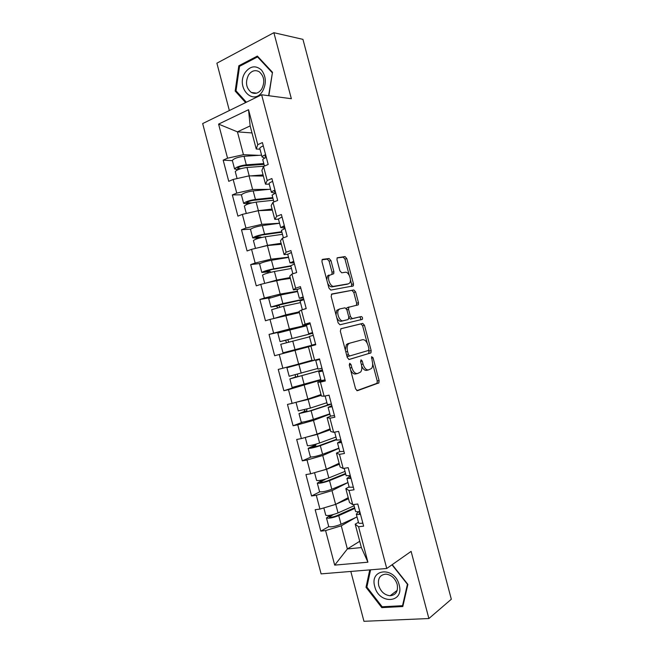 <?xml version="1.0" encoding="UTF-8"?>
<svg xmlns="http://www.w3.org/2000/svg" width="654" height="654" viewBox="0 0 654 654"><rect width="100%" height="100%" fill="white"/><g stroke="black" fill="none" stroke-linecap="round" stroke-linejoin="round"><path stroke-width="0.98" d="M349.751 363.256L349.301 365.087L355.596 388.901L357.411 390.708L378.879 382.892L379.099 380.579L373.05 357.738L371.595 356.667L372.24 361.196C372.976 364.319 372.747 366.739 371.546 368.464L368.652 369.878C366.273 370.197 364.409 368.276 363.052 364.09L362.251 361.082L361.016 359.806L360.591 361.597L361.392 364.613C362.136 367.769 361.891 370.229 360.665 372.003L357.624 373.499C355.155 373.843 353.225 371.889 351.836 367.63L351.026 364.556L349.751 363.256M330.957 260.57L329.109 258.526L322.667 259.319L322.12 259.679L321.964 261.714L328.937 288.071L330.801 290.082L353.332 285.896L353.487 283.852L346.792 258.567L345.026 256.572L337.129 257.807L336.982 259.81L339.892 270.805L341.69 272.8L345.361 272.252C348.557 271.492 352.032 280.165 349.669 282.994L348.418 283.82L333.867 286.297C330.564 287.18 326.894 278.359 329.338 275.367L333.736 273.732L333.892 271.68L330.957 260.57L329.109 261.183L327.27 259.139L322.054 259.785M291.349 98.713L273.879 32.7L302.941 39.363L451.325 599.236L428.885 618.537L411.113 551.379L386.735 568.498L261.625 94.773L291.349 98.713M341.012 328.684L340.342 331.226L347.331 357.64L349.162 359.512L370.957 352.817L371.161 350.593L364.45 325.251L362.725 323.387L341.012 328.684M338.126 322.839L331.153 296.45L331.831 293.981L353.871 289.959L355.613 291.888L358.482 302.72L358.318 304.821L348.745 307.241L348.566 309.375L350.511 316.7L352.293 318.612L361.278 316.536C362.381 316.961 362.741 317.901 362.365 319.34L339.974 324.776L338.126 322.839M386.735 568.498L321.106 573.877L202.675 123.565L261.625 94.773M232.391 160.663L223.178 160.156L228.753 181.33L233.151 179.449L249.035 175.869L263.374 176.04M223.178 160.156L227.559 158.194L218.583 124.113L248.536 109.7L257.758 144.665L262.409 142.58L268.181 164.473L263.513 166.468L267.208 180.471L271.892 178.534L277.672 200.443L272.963 202.307L276.667 216.327L281.392 214.52L287.18 236.462L282.43 238.179L286.133 252.223L290.899 250.556L296.695 272.522L291.905 274.1L295.616 288.161L300.423 286.632L306.227 308.623L301.396 310.061L305.107 324.139L309.955 322.757L315.768 344.772L310.895 346.072L314.615 360.166L319.495 358.915L325.316 380.963L320.403 382.124L324.122 396.226L329.052 395.122L334.881 417.195L329.927 418.208L333.654 432.335L338.625 431.378L344.454 453.475L339.459 454.35L343.187 468.485L348.198 467.667L354.035 489.789L349.007 490.525L352.743 504.684L357.787 504.005L363.632 526.159L358.564 526.748L367.916 562.195L334.693 565.121L325.594 530.574L341.265 525.824L355.392 517.682M328.798 526.617L320.812 531.13L325.594 530.574M320.812 531.13L315.179 509.711L319.937 509.074L316.299 495.282L331.995 490.647L347.953 482.521L331.807 489.257C325.831 491.399 321.752 492.225 319.569 491.726L319.536 491.587M319.765 491.857L311.557 495.969L316.299 495.282M311.557 495.969L305.933 474.575L310.65 473.807L307.02 460.024L322.733 455.511L338.927 448.317M310.944 457.064L302.32 460.849L307.02 460.024M302.32 460.849L296.695 439.48L301.371 438.572L297.75 424.806L313.487 420.416L329.918 414.154M302.769 422.116L293.082 425.762L297.75 424.806M293.082 425.762L287.466 404.425L292.109 403.387L288.488 389.637L320.91 380.031M298.69 386.015L283.861 390.724L288.488 389.637M283.861 390.724L278.252 369.404L282.855 368.235L279.242 354.501L308.426 346.857M292.387 329.15L269.047 334.431L274.647 355.727L279.242 354.501M269.047 334.431L273.617 333.131L270.004 319.414L299.393 312.612M270.56 297.66L259.851 299.499L265.45 320.762L270.004 319.414M259.851 299.499L264.38 298.061L260.774 284.359L276.593 280.435L290.376 278.416M260.12 263.488L250.67 264.6L256.262 285.847L260.774 284.359M250.67 264.6L255.158 263.031L251.561 249.346L267.396 245.536L281.367 244.253M250.646 229.145L241.498 229.75L247.081 250.964L251.561 249.346M241.498 229.75L245.953 228.05L242.348 214.373L258.207 210.686L272.358 210.13M241.432 194.794L232.333 194.933L237.909 216.131L242.348 214.373M232.333 194.933L236.748 193.102L233.151 179.449M269.235 184.166L265.516 184.166L261.886 170.416L263.513 166.468M249.035 175.869L252.624 189.48L269.154 189.349M265.516 184.166L267.208 180.471M236.748 193.102L252.624 189.48M278.473 219.18L274.803 219.376L271.165 205.601L272.963 202.307M258.207 210.686L261.804 224.314L279.544 223.251M274.803 219.376L276.667 216.327M245.953 228.05L261.804 224.314M287.719 254.226L284.098 254.627L280.46 240.836L282.43 238.179M267.396 245.536L270.993 259.18L288.504 257.194M284.098 254.627L286.133 252.223M255.158 263.031L270.993 259.18M297.578 289.223L293.409 289.91L289.763 276.111L291.905 274.1M276.593 280.435L280.19 294.087L297.472 291.185M293.409 289.91L295.616 288.161M264.38 298.061L280.19 294.087M310.176 323.575L302.728 325.242L299.082 311.418L301.396 310.061M285.798 315.367L289.403 329.036L306.448 325.21M302.728 325.242L305.107 324.139M273.617 333.131L289.403 329.036M316.667 359.643L289.796 366.951L312.056 360.607L308.41 346.775L310.895 346.072M295.019 350.34L298.625 364.033L311.966 360.256M312.056 360.616L314.615 360.166M282.855 368.235L298.625 364.033M324.989 379.843L317.746 382.173L320.403 382.124M324.122 396.226L321.4 396.022L317.746 382.173M304.249 385.361L307.854 399.063L321.008 394.55M292.109 403.387L307.854 399.063M330.744 416.206L327.09 417.612L329.927 418.208M333.654 432.335L330.752 431.476L327.09 417.612M313.487 420.416L317.1 434.133L330.066 428.877M301.371 438.572L317.1 434.133M343.906 451.399L339.794 451.595L336.45 453.091L339.459 454.35M343.187 468.485L340.113 466.972L336.45 453.091M322.733 455.511L326.354 469.245L339.132 463.253M310.65 473.807L326.354 469.245M349.113 486.911L345.819 488.612L349.007 490.525M352.743 504.684L349.489 502.509L345.819 488.612M331.995 490.647L335.616 504.397L348.206 497.661M319.937 509.074L335.616 504.397M358.441 522.268L355.204 524.173L358.564 526.748M341.265 525.824L347.364 548.959L361.368 547.561L355.204 524.173M359.716 541.283L347.364 548.959L334.693 565.121M361.368 547.561L367.916 562.195M350.814 571.441L363.951 621.3L428.885 618.537M273.879 32.7L216.883 63.193L229.358 110.534M260.006 149.194L256.237 149.006L250.147 125.92L237.435 131.855L243.452 154.687L258.845 155.341M252.003 132.942L237.435 131.855L218.583 124.113M256.237 149.006L257.758 144.665M250.147 125.92L248.536 109.7M227.559 158.194L243.452 154.687M369.755 569.887L366.019 587.276L381.797 607.623L402.815 606.528L407.883 584.398L392.22 564.647M268.868 95.729L272.489 72.283L257.382 56.064L238.824 65.768L235.17 91.045L245.61 102.596M350.569 369.902C352.065 373.009 353.781 374.35 355.727 373.941L357.248 373.589M361.695 366.109C363.142 369.297 364.842 370.704 366.78 370.319L368.3 369.96M356.798 390.667L377.006 383.309L377.235 381.004L372.641 363.657M367.246 343.26L362.61 325.749L360.877 323.894L340.75 328.798M348.786 359.528L368.733 353.544L368.979 349.816M348.41 354.672L349.694 355.98L368.521 350.446L368.93 348.696L368.104 345.574C366.78 341.462 364.924 339.5 362.553 339.696L349.612 343.219L348.23 344.2C347.053 345.941 346.833 348.353 347.56 351.435L348.41 354.672L346.661 355.114M346.882 355.956L347.797 356.455L349.694 355.98M345.312 350.013L346.342 344.691L347.732 343.71L362.553 339.696M331.349 294.292L353.871 289.959M356.422 305.418L356.651 303.252L353.789 292.436L352.04 290.515M349.105 306.963L346.89 307.781L346.587 308.982M348.942 317.999L350.438 319.127L361.278 316.536M360.46 319.929L360.526 319.855C360.902 318.408 360.542 317.476 359.438 317.043M339.908 308.884L338.625 309.767C336.066 312.792 339.72 321.85 343.048 320.746L348.181 319.561L348.811 317.084L346.865 309.743L345.067 307.805L339.908 308.884M339.639 308.966L336.761 310.307L336.001 314.803M336.671 317.337C337.93 320.149 339.426 321.457 341.175 321.269L343.048 320.746M348.181 319.561L341.175 321.269M331.93 274.263L332.044 272.277L329.109 261.183M328.88 275.032L327.482 275.955L326.747 279.773M327.638 283.174C328.905 285.741 330.36 286.975 332.011 286.869L333.867 286.297M347.021 284.245L332.011 286.869M349.277 275.391L344.977 259.156L343.211 257.169L337.055 257.929M351.517 286.436L351.664 284.408L350.421 279.732M366.984 586.589L366.019 587.276M382.95 606.74L381.797 607.623M236.38 91.208L235.17 91.045M240.157 65.997L238.824 65.768M354.607 507.741L336.785 515.712C333.18 517.069 330.703 517.543 329.346 517.118L333.327 514.551M330.229 515.262L326.477 517.952C328.709 518.647 332.804 517.87 338.756 515.622L354.787 508.436M328.692 526.372L328.741 526.552C330.989 527.304 335.093 526.544 341.028 524.263L357.035 516.93M325.725 515.107L325.774 515.27C327.997 515.949 332.093 515.164 338.044 512.924L354.092 505.787M328.733 506.449L335.216 504.512M336.074 504.152L348.5 498.757M348.329 498.103L343.293 500.285M419.516 479.21L419.075 477.559M359.765 511.51C357.354 511.878 355.956 511.837 355.572 511.403L355.523 511.224M360.501 514.265C358.081 514.633 356.683 514.592 356.299 514.142L358.793 511.649M362.839 523.126C360.419 523.478 359.013 523.421 358.621 522.947L358.572 522.759M360.002 512.401L359.234 513.308L360.305 513.537M374.75 586.524C378.821 604.705 404.54 603.38 399.161 584.839C394.722 566.25 369.265 568.449 374.75 586.524M378.707 585.575C380.791 591.707 384.593 595.099 390.111 595.745C395.972 595.083 398.327 591.265 397.174 584.292C395.122 578.259 391.403 574.866 386.015 574.13C379.974 574.686 377.538 578.504 378.707 585.575M391.999 564.803L407.434 584.275L402.529 605.702L382.173 606.781L366.886 587.071L370.589 569.822M403.109 605.244L402.529 605.702M245.201 72.471C235.26 86.998 253.049 106.716 262.507 91.331C266.595 83.606 266.235 76.493 261.445 70.003C255.673 65.098 250.261 65.923 245.201 72.471M248.561 74.94C245.127 82.183 246.035 88.012 251.299 92.443C255.191 94.364 258.641 93.285 261.649 89.197C265.148 82.052 264.306 76.216 259.123 71.678C255.117 69.635 251.602 70.722 248.561 74.94M272.424 72.676L268.606 95.697M246.354 102.228L236.012 90.8L239.56 66.316L257.545 56.923L272.162 72.627M258.322 57.07L257.545 56.923M322.692 479.84L317.304 483.134C319.471 483.576 323.55 482.734 329.534 480.625L345.713 474.036M345.574 473.496L327.58 480.804C323.959 482.08 321.498 482.587 320.182 482.325L325.128 479.194M316.569 480.33L316.601 480.461C318.768 480.878 322.839 480.036 328.823 477.935L345.018 471.395M317.648 471.771L326.55 469.302L339.393 464.242M339.262 463.743L331.905 466.637M313.797 444.728L313.299 445.848L308.148 448.366C310.249 448.546 314.304 447.647 320.321 445.668L336.647 439.676M336.54 439.284L318.392 445.93L311.026 447.565L315.62 445.415L316.103 444.107M310.38 456.844L310.413 456.942C312.522 457.187 316.585 456.304 322.594 454.293L338.886 448.154M307.421 445.603L307.445 445.693C309.538 445.848 313.593 444.949 319.61 442.987L335.952 437.036M306.505 437.125L317.337 434.362L330.303 429.768M330.205 429.425L318.473 433.577M316.111 434.411L310.045 436.128M304.633 409.731L304.257 411.521L299.001 413.63L311.116 410.753L331.423 404.098M329.829 404.352L309.219 411.104L301.886 412.846L306.8 410.859L306.889 409.126M301.241 422.132L301.257 422.198C303.309 422.182 307.347 421.241 313.389 419.369L329.829 413.818M298.289 410.908L310.413 408.071L326.894 402.717M296.107 402.284L308.14 399.463L321.22 395.343M321.163 395.139L306.252 399.839L299.172 401.442M322.389 369.853L292.747 378.167L297.783 376.491L297.456 374.243M295.216 374.832L295.494 377.047L289.869 378.936L322.414 369.951M312.04 360.542L286.91 367.72L319.038 359.038M292.117 387.462L320.779 379.533M286.91 367.72L289.166 376.271L317.852 368.439M312.735 333.287L282.929 340.865L287.768 339.728L288.847 342.05M315.637 344.274L282.994 352.833L315.629 344.266M306.587 325.749L277.795 333.074L280.043 341.617L285.512 340.358L286.599 342.647M282.994 352.833L280.746 344.282L309.514 336.826M280.043 341.617L312.718 333.229M411.023 447.173L410.589 445.521M350.299 475.638L346.138 475.638M351.026 478.393L346.898 478.515L350.348 475.801M353.364 487.246L349.179 487.156M350.642 476.929L349.841 477.698L350.879 477.821M402.545 415.176L402.104 413.516M340.848 439.807L336.761 440.093M341.576 442.562L337.505 442.93L341.077 440.682M341.29 441.491L340.448 442.12L341.462 442.145M394.068 383.203L393.634 381.552M331.398 404.017L327.392 404.589M329.068 395.188L325.774 395.858M332.126 406.772L328.128 407.385L331.815 405.594M334.456 415.601L330.425 416.083M331.954 406.101L331.071 406.584L332.06 406.51M376.949 383.375L377.358 383.228M385.607 351.263L385.173 349.62M321.964 368.267L318.032 369.134L315.735 360.395L319.577 359.218M319.642 359.455L315.735 360.395M319.602 359.316L318.678 359.618L319.626 359.398M322.692 371.022L318.76 371.881L322.569 370.548M325.022 379.835L321.065 380.603M322.626 370.753L321.711 371.096L322.667 370.916M377.154 319.365L376.712 317.713M312.547 332.567L308.688 333.695L312.62 332.853M310.217 323.763L306.383 324.973M312.587 332.731L311.631 332.919L312.563 332.633M313.266 335.314L309.407 336.434M315.596 344.118L311.713 345.165L315.596 344.135M303.783 299.368L273.813 306.268L278.743 305.459L279.977 307.102M268.696 298.535L270.928 307.012L276.495 306.146L277.729 307.691M299.238 312.007L279.34 317.018M271.639 309.718L283.574 306.252L300.488 302.622M275.309 318.057L285.839 314.836L299.197 311.852M270.928 307.012L282.871 303.579L303.726 299.164M268.68 298.477L280.607 295.003L297.57 291.561M368.709 287.498L368.267 285.847M303.129 296.908L299.344 298.281L303.399 297.897M300.815 288.112L297.055 289.608M303.284 297.464L302.287 297.513L303.194 297.12M303.857 299.646L300.072 301.053M306.178 308.443L302.369 309.775M259.605 264.003L261.821 272.44L267.494 271.982L268.557 272.857M270.846 272.268L269.726 271.23L264.715 271.712L271.909 269.522L290.875 266.186M262.548 275.179L262.524 275.097C264.281 273.993 268.238 272.792 274.418 271.5L291.471 268.459M265.459 283.198L276.675 280.076L290.147 277.549M290.229 277.86L268.655 282.405M261.821 272.44C263.57 271.32 267.535 270.11 273.715 268.827L290.777 265.826M259.581 263.914C261.314 262.728 265.271 261.51 271.451 260.259L288.553 257.406M360.264 255.657L359.831 254.014M293.736 261.281L290.008 262.9L294.177 262.982M291.414 252.501L287.735 254.275M293.981 262.246L292.959 262.148L293.834 261.657M294.455 264.02L290.752 265.712M250.523 229.521L252.73 237.909L259.147 238.138M261.526 237.516L260.717 237.042L255.616 237.189C256.638 236.356 259.025 235.595 262.785 234.9L281.907 232.211M253.458 240.68L253.425 240.558C255.117 239.201 259.058 237.95 265.271 236.789L282.471 234.328M258.15 247.76L267.527 245.348L281.114 243.288M281.228 243.746L272.595 245.062M252.73 237.909C254.414 236.527 258.355 235.268 264.568 234.116L281.776 231.704M250.49 229.391C252.15 227.952 256.09 226.676 262.311 225.556L279.552 223.292M351.836 223.856L351.402 222.213M284.343 225.704L280.68 227.567L284.972 228.099M282.029 216.932L278.424 218.992M284.703 227.061L283.64 226.824L284.482 226.235M285.062 228.442L281.433 230.412M251.847 202.895L246.542 202.715C247.514 201.726 249.893 200.925 253.67 200.312L272.955 198.268M248.7 203.786L243.648 203.41C245.258 201.784 249.182 200.459 255.428 199.445L272.783 197.622M244.383 206.214L244.343 206.067C245.961 204.457 249.893 203.141 256.131 202.111L273.478 200.238M250.776 212.419L258.387 210.662L272.08 209.067M272.244 209.672L266.333 210.367M241.449 195.072L241.408 194.908C243.002 193.216 246.926 191.875 253.172 190.894L270.568 189.21M343.415 192.088L342.982 190.445M274.966 190.167C272.693 191.025 271.492 191.728 271.369 192.276L275.032 193.151M272.653 181.403C270.38 182.278 269.195 182.997 269.08 183.57L269.121 183.749M275.424 191.916L274.328 191.548L275.146 190.854M275.686 192.905L272.129 195.154M264.012 164.367L244.563 165.764C240.77 166.296 238.408 167.138 237.467 168.274L240.688 168.724M238.048 169.664L234.573 168.961C236.119 167.081 240.026 165.699 246.296 164.816L263.799 163.574M235.317 171.798L235.268 171.61C236.822 169.746 240.729 168.364 246.999 167.473L264.093 166.214M243.68 177.079L247.171 176.294M250.801 175.893L263.063 174.888M263.268 175.64L259.009 175.991M234.573 168.961L232.333 160.459C233.862 158.521 237.77 157.123 244.048 156.273L261.584 155.17M335.012 160.353L334.57 158.718M265.598 154.671C263.341 155.587 262.164 156.371 262.074 157.025L264.813 158.055M263.284 145.924C261.036 146.848 259.867 147.649 259.777 148.327L259.834 148.54M266.162 156.813L265.025 156.306L265.818 155.513M266.317 157.401C264.061 158.309 262.883 159.085 262.785 159.731L262.843 159.936M350.078 368.047L351.836 367.63M360.567 361.49L362.251 361.082M361.36 364.499L363.052 364.09M371.431 358.139L373.05 357.738M377.235 381.004L379.099 380.579M376.671 383.555L378.543 383.138M349.269 364.981L351.026 364.556M360.877 323.894L362.725 323.387M362.61 325.749L364.45 325.251M369.306 351.059L371.161 350.593M368.733 353.544L370.589 353.086M347.732 343.71L349.612 343.219M345.811 351.885L347.56 351.435M353.789 292.436L355.613 291.888M356.651 303.252L358.482 302.72M346.898 309.857L348.566 309.375M348.835 317.174L350.511 316.7M350.438 319.127L352.293 318.612M332.044 272.277L333.892 271.68M346.587 284.384L348.418 283.82M343.211 257.169L345.026 256.572M344.977 259.156L346.792 258.567M351.664 284.408L353.487 283.852M327.27 259.139L329.109 258.526M330.123 516.317L330.384 517.322M338.756 515.622L341.028 524.263M335.772 504.316L338.044 512.924M359.659 513.504L359.479 512.834M324.686 479.84L322.348 480.208M320.983 481.638L321.196 482.431M329.534 480.625L331.807 489.257M326.55 469.302L328.823 477.935M315.62 445.415L313.299 445.848M311.86 447.001L312.015 447.573M320.321 445.668L322.594 454.293M317.337 434.362L319.61 442.987M306.554 411.023L304.257 411.521M311.116 410.753L313.389 419.369M308.14 399.463L310.413 408.071M297.505 376.679L295.224 377.235M301.927 375.878L304.192 384.487M298.952 364.605L301.216 373.197M285.512 340.358L287.768 339.728M292.747 341.045L295.011 349.645M289.779 329.779L292.044 338.371M350.242 477.821L350.103 477.297M276.495 306.146L278.743 305.459M283.574 306.252L285.839 314.836M280.607 295.003L282.871 303.579M267.494 271.982L269.726 271.23M265.565 271.238L265.704 271.762M274.418 271.5L276.675 280.076M271.451 260.259L273.715 268.827M258.51 237.852L260.717 237.042M256.45 236.625L256.638 237.361M265.271 236.789L267.527 245.348M262.311 225.556L264.568 234.116M284.057 227.02L283.926 226.529M247.343 202.053L247.588 203.002M256.131 202.111L258.387 210.662M253.172 190.894L255.428 199.445M274.762 191.818L274.598 191.189M238.244 167.522L238.547 168.683M246.999 167.473L249.215 175.877M244.048 156.273L246.296 164.816M265.491 156.658L265.287 155.889M377.006 383.309L378.879 382.892M369.101 353.283L370.957 352.817M346.342 344.691L348.23 344.2M356.479 305.344L358.318 304.821M346.89 307.781L348.745 307.241M360.526 319.855L362.365 319.34M336.761 310.307L338.625 309.767M332.199 274.222L333.736 273.732M327.482 275.955L329.338 275.367M351.615 286.419L353.332 285.896M326.477 517.952L328.741 526.552M323.836 507.913L325.774 515.27M355.572 511.403L353.765 504.545M358.621 522.947L356.299 514.142M397.207 590.374L390.111 595.745M256.605 93.154L251.299 92.443M324.858 479.717L322.528 480.077M317.304 483.134L319.569 491.726M314.549 472.67L316.601 480.461M315.825 445.268L313.503 445.693M308.148 448.366L310.413 456.942M305.279 437.469L307.445 445.693M306.8 410.859L304.494 411.35M299.001 413.63L301.257 422.198M296.049 402.398L298.298 410.965M297.783 376.491L295.494 377.047M289.869 378.936L292.125 387.495M346.17 475.777L344.208 468.321M349.211 487.304L346.898 478.515M336.785 440.191L334.66 432.139M339.827 451.71L337.505 442.93M327.409 404.654L325.128 396.005M330.442 416.157L328.128 407.385M321.073 380.636L318.76 371.881M308.688 333.695L306.374 324.948M311.713 345.165L309.407 336.418M271.631 309.669L273.879 318.212M299.344 298.281L297.039 289.542M302.369 309.734L300.063 301.003M262.524 275.097L264.707 283.386M290.008 262.9L287.703 254.177M292.878 273.781L290.728 265.622M253.425 240.558L255.493 248.397M280.68 227.567L278.383 218.853M283.395 237.835L281.4 230.282M244.343 206.067L246.288 213.457M241.408 194.908L243.648 203.41M271.369 192.276L269.08 183.57M273.92 201.923L272.089 194.99M235.268 171.61L237.1 178.558M262.074 157.025L259.777 148.327M264.453 166.059L262.785 159.731"/></g></svg>
